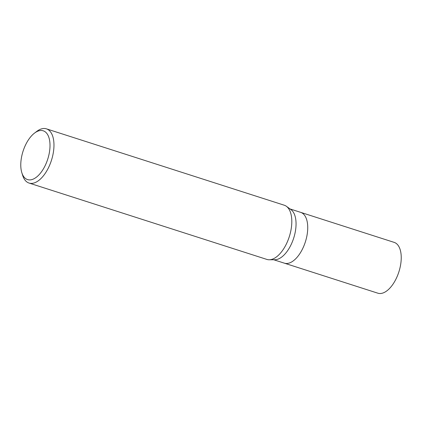 <?xml version="1.0" encoding="UTF-8"?>
<svg xmlns="http://www.w3.org/2000/svg" width="422" height="422" viewBox="0 0 422 422"><rect width="100%" height="100%" fill="white"/><g stroke="black" fill="none" stroke-linecap="round" stroke-linejoin="round"><path stroke-width="0.63" d="M286.448 206.342L290.969 209.613A26.686 13.504 107.8 0 1 295.716 229.067A26.686 13.504 107.8 0 1 274.87 259.746L269.289 259.773M307.401 232.817A26.686 13.504 107.8 0 0 300.67 212.356A26.686 13.504 107.8 0 1 307.401 232.817A26.686 13.504 107.8 0 1 284.354 263.164L273.72 259.752M286.385 206.3A28.464 14.401 107.8 0 1 291.449 227.047A28.464 14.406 107.8 0 1 266.862 259.419L29.028 183.048A28.464 14.406 107.8 0 1 22.635 175.309L21.807 172.624A25.615 12.961 107.8 0 1 21.1 159.943A25.615 12.961 107.8 0 1 34.493 133.12A25.615 12.961 107.8 0 1 49.685 150.454A25.615 12.961 107.8 0 1 36.614 177.024A25.615 12.961 107.8 0 1 21.807 172.624M34.493 133.12L36.73 131.416A28.464 14.406 107.8 0 1 46.431 128.847A28.464 14.406 107.8 0 1 53.61 150.675A28.464 14.406 107.8 0 1 29.028 183.048M46.431 128.847L284.27 205.219A28.464 14.406 107.8 0 1 291.449 227.047M300.738 212.377L394.169 242.376A26.686 13.504 107.8 0 1 400.9 262.843A26.686 13.504 107.8 0 1 377.854 293.19L284.423 263.186M300.67 212.356L290.041 208.937"/></g></svg>
